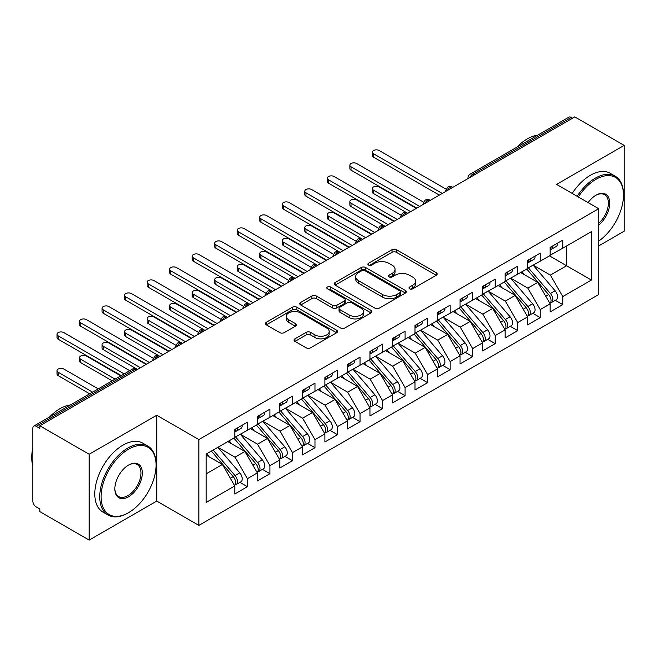 <?xml version="1.0" encoding="UTF-8"?>
<svg xmlns="http://www.w3.org/2000/svg" width="657" height="657" viewBox="0 0 657 657"><rect width="100%" height="100%" fill="white"/><g stroke="black" fill="none" stroke-linecap="round" stroke-linejoin="round"><path stroke-width="0.99" d="M409.656 288.809A2.193 1.265 0 0 0 412.752 288.809L436.24 275.242A3.129 1.807 0 0 0 437.16 273.969A3.129 1.807 0 0 0 436.24 272.688L396.442 249.709A3.129 1.807 0 0 0 392.024 249.709L368.528 263.276A2.193 1.265 0 0 0 367.887 264.171A2.193 1.265 0 0 0 368.528 265.067A2.193 1.265 0 0 0 371.624 265.067L374.662 263.309A10.003 5.773 0 0 1 388.821 263.309L392.13 265.223A10.003 5.773 0 0 1 395.062 269.304A10.003 5.773 0 0 1 392.13 273.394L389.092 275.152A2.193 1.265 0 0 0 388.451 276.039A2.193 1.265 0 0 0 389.092 276.934A2.193 1.265 0 0 0 392.188 276.934L395.227 275.176A10.003 5.773 0 0 1 409.377 275.176L412.695 277.098A10.003 5.773 0 0 1 415.626 281.18A10.003 5.773 0 0 1 412.695 285.261L409.656 287.019A2.193 1.265 0 0 0 409.015 287.914A2.193 1.265 0 0 0 409.656 288.809L409.656 287.019M294.96 338.815A3.129 1.807 0 0 0 294.04 340.088A3.129 1.807 0 0 0 294.96 341.369L306.121 347.816A3.129 1.807 0 0 0 310.547 347.816L336.639 332.754A3.129 1.807 0 0 0 337.55 331.473A3.129 1.807 0 0 0 336.639 330.2L296.841 307.221A3.129 1.807 0 0 0 292.414 307.221L266.323 322.283A3.129 1.807 0 0 0 265.412 323.564A3.129 1.807 0 0 0 266.323 324.837L279.808 332.623A3.129 1.807 0 0 0 284.235 332.623L295.404 326.176A3.129 1.807 0 0 0 296.315 324.903A3.129 1.807 0 0 0 295.404 323.622L288.71 319.762A8.369 4.829 0 0 1 286.263 316.346A8.369 4.829 0 0 1 291.429 311.886A8.369 4.829 0 0 1 300.545 312.929L326.743 328.057A8.369 4.829 0 0 1 329.19 331.473A8.369 4.829 0 0 1 324.024 335.932A8.369 4.829 0 0 1 314.917 334.889L310.547 332.368A3.129 1.807 0 0 0 306.121 332.368L294.96 338.815L294.96 341.369M598.699 245.915L624.15 231.223L624.15 145.386L574.818 116.905L39.831 425.777L39.831 428.38L36.225 426.294A4.78 2.759 -120 0 0 33.844 426.064A4.78 2.759 -120 0 0 32.85 428.249L32.85 501.077A4.78 2.759 -120 0 0 36.225 506.933L39.831 509.011L39.831 511.614L89.163 540.095L156.744 501.077L198.866 525.395L198.866 439.566L156.744 415.24L89.163 454.258L39.831 425.777M624.15 145.386L556.569 184.403L598.699 208.721L198.866 439.566M374.884 308.117A3.129 1.807 0 0 0 379.311 308.117L405.402 293.055A3.129 1.807 0 0 0 406.313 291.774A3.129 1.807 0 0 0 405.402 290.501L365.604 267.522A3.129 1.807 0 0 0 361.178 267.522L335.086 282.584A3.129 1.807 0 0 0 334.175 283.857A3.129 1.807 0 0 0 335.086 285.138L374.884 308.117M328.336 289.277A2.193 1.265 0 0 1 330.553 289.589L330.553 286.986L371.016 310.35A3.129 1.807 0 0 1 371.936 311.623A3.129 1.807 0 0 1 371.016 312.904L344.925 327.966A3.129 1.807 0 0 1 340.507 327.966L300.709 304.988L300.709 302.434A3.129 1.807 0 0 0 299.789 303.706A3.129 1.807 0 0 0 300.709 304.988M300.709 302.434L311.87 295.987A3.129 1.807 0 0 1 316.296 295.987L332.434 305.308A3.129 1.807 0 0 0 336.86 305.308L344.268 301.029A3.129 1.807 0 0 0 345.18 299.756A3.129 1.807 0 0 0 344.268 298.475L327.457 288.776A2.193 1.265 0 0 1 326.816 287.881A2.193 1.265 0 0 1 328.172 286.715A2.193 1.265 0 0 1 330.553 286.986M198.866 525.395L598.699 294.558L598.699 208.721M549.474 255.869L591.374 280.054L591.374 231.675L562.77 248.19L562.77 240.133L550.155 247.41L550.155 255.474L540.243 261.199L540.243 253.134L527.628 260.418L527.628 268.483L517.716 274.207L517.716 266.142L505.102 273.427L505.102 281.483L495.189 287.208L495.189 279.143L482.575 286.427L482.575 294.492L472.662 300.216L472.662 292.151L460.048 299.436L460.048 307.492L450.135 313.217L450.135 305.152L437.521 312.436L437.521 320.501L427.617 326.225L427.617 318.16L415.002 325.445L415.002 333.51L405.09 339.226L405.09 331.169L392.475 338.445L392.475 346.51L382.563 352.234L382.563 344.169L369.948 351.454L369.948 359.519L360.036 365.243L360.036 357.178L347.422 364.463L347.422 372.519L337.509 378.243L337.509 370.178L324.895 377.463L324.895 385.528L314.982 391.252L314.982 383.187L302.368 390.472L302.368 398.536L292.455 404.252L292.455 396.187L279.841 403.472L279.841 411.537L269.937 417.261L269.937 409.196L257.322 416.481L257.322 424.545L247.41 430.261L247.41 422.205L234.795 429.481L234.795 437.546L206.183 454.061L206.183 502.441L234.795 485.925L222.403 464.466L206.183 455.104M591.374 280.054L562.77 296.57L550.377 275.111L533.262 265.231M555.28 300.315L562.77 304.634L562.77 296.57M562.77 304.634L550.155 311.919L550.155 303.854L540.243 309.578L527.85 288.119L510.735 278.231M532.753 313.315L540.243 317.643L540.243 309.578M540.243 317.643L527.628 324.928L527.628 316.863L517.716 322.587L505.323 301.128L488.208 291.24L510.078 316.781L505.348 319.516A6.373 3.679 60 0 1 507.804 325.568A6.373 3.679 60 0 1 506.481 328.484A6.373 3.679 60 0 1 505.455 328.779M510.226 326.324L517.716 330.643L517.716 322.587M517.716 330.643L505.102 337.928L505.102 329.863L495.189 335.587L482.805 314.128L465.682 304.248M487.699 339.332L495.189 343.652L495.189 335.587M495.189 343.652L482.575 350.937L482.575 342.872L472.662 348.596L460.278 327.137L443.155 317.249L465.025 342.79L460.294 345.525A6.373 3.679 60 0 1 462.75 351.577A6.373 3.679 60 0 1 461.436 354.493A6.373 3.679 60 0 1 460.401 354.788M465.181 352.333L472.662 356.652L472.662 348.596M472.662 356.652L460.048 363.937L460.048 355.872L450.135 361.596L437.751 340.137L420.628 330.257M442.654 365.341L450.135 369.661L450.135 361.596M450.135 369.661L437.521 376.946L437.521 368.881L427.617 374.605L415.224 353.146L398.101 343.258M420.127 378.342L427.617 382.67L427.617 374.605M427.617 382.67L415.002 389.946L415.002 381.889L405.09 387.605L392.697 366.146L375.582 356.266M397.6 391.35L405.09 395.67L405.09 387.605M405.09 395.67L392.475 402.955L392.475 394.89L382.563 400.614L370.17 379.155L353.055 369.267M375.073 404.351L382.563 408.679L382.563 400.614M382.563 408.679L369.948 415.963L369.948 407.898L360.036 413.623L347.643 392.163L330.528 382.275L352.398 407.816L347.668 410.551A6.373 3.679 60 0 1 350.124 416.604A6.373 3.679 60 0 1 348.801 419.519A6.373 3.679 60 0 1 347.775 419.815M352.546 417.359L360.036 421.679L360.036 413.623M360.036 421.679L347.422 428.964L347.422 420.899L337.509 426.623L325.125 405.164L308.002 395.284M330.019 430.368L337.509 434.688L337.509 426.623M337.509 434.688L324.895 441.972L324.895 433.907L314.982 439.632L302.598 418.172L285.475 408.284L307.345 433.825L302.614 436.56A6.373 3.679 60 0 1 305.07 442.613A6.373 3.679 60 0 1 303.756 445.528A6.373 3.679 60 0 1 302.721 445.824M307.501 443.368L314.982 447.696L314.982 439.632M314.982 447.696L302.368 454.973L302.368 446.908L292.455 452.632L280.071 431.173L262.948 421.293M284.974 456.377L292.455 460.697L292.455 452.632M292.455 460.697L279.841 467.981L279.841 459.916L269.937 465.641L257.544 444.181L240.421 434.293M262.447 469.377L269.937 473.705L269.937 465.641M269.937 473.705L257.322 480.981L257.322 472.925L247.41 478.641L235.017 457.182L217.902 447.302M239.92 482.386L247.41 486.706L247.41 478.641M247.41 486.706L234.795 493.99L234.795 485.925M234.795 437.291L247.41 430.261M206.183 473.828L222.403 464.466M257.322 424.282L269.937 417.261M235.017 457.182L244.93 451.466L227.807 441.578M257.322 472.925L244.93 451.466M279.841 411.274L292.455 404.252M257.544 444.181L267.456 438.457L250.333 428.578M279.841 459.916L267.456 438.457M302.368 398.273L314.982 391.252M280.071 431.173L289.983 425.457L272.86 415.569M302.368 446.908L289.983 425.457M324.895 385.265L337.509 378.243M302.598 418.172L312.51 412.448L295.387 402.56M324.895 433.907L312.51 412.448M347.422 372.264L360.036 365.243M325.125 405.164L335.029 399.44L317.914 389.56M347.422 420.899L335.029 399.44M369.948 359.256L382.563 352.234M347.643 392.163L357.556 386.439L340.441 376.551M369.948 407.898L357.556 386.439M392.475 346.255L405.09 339.226M370.17 379.155L380.083 373.431L362.968 363.551M392.475 394.89L380.083 373.431M415.002 333.247L427.617 326.225M392.697 366.146L402.61 360.43L385.487 350.542M415.002 381.889L402.61 360.43M437.521 320.238L450.135 313.217M415.224 353.146L425.136 347.422L408.013 337.542M437.521 368.881L425.136 347.422M460.048 307.238L472.662 300.216M437.751 340.137L447.663 334.421L430.54 324.533M460.048 355.872L447.663 334.421M482.575 294.229L495.189 287.208M460.278 327.137L470.19 321.413L453.067 311.525M482.575 342.872L470.19 321.413M505.102 281.229L517.716 274.207M482.805 314.128L492.709 308.404L475.594 298.524M505.102 329.863L492.709 308.404M527.628 268.22L540.243 261.199M505.323 301.128L515.236 295.404L498.121 285.516M527.628 316.863L515.236 295.404M572.567 118.211L571.212 117.431L472.72 174.294L474.075 175.074M470.018 177.415A4.78 2.759 120 0 1 472.72 174.294A4.78 2.759 60 0 0 470.33 174.056L568.822 117.192A4.78 2.759 60 0 1 571.212 117.431M550.155 255.22L562.77 248.19M550.377 275.111L566.597 265.748L566.597 245.981L591.374 231.675M527.85 288.119L537.763 282.395L520.648 272.515M550.155 303.854L537.763 282.395M89.163 454.258L89.163 540.095M156.744 501.077L156.744 415.24M451.433 188.14L450.086 187.36A4.78 2.759 -120 0 0 447.696 187.122A4.78 2.759 -120 0 0 447.639 187.155L445.413 191.195A4.78 2.759 0 0 0 445.462 191.589M428.906 201.149L427.559 200.369A4.78 2.759 -120 0 0 425.169 200.13A4.78 2.759 -120 0 0 425.112 200.163L422.886 204.204A4.78 2.759 0 0 0 422.936 204.598M406.379 214.149L405.032 213.369A4.78 2.759 -120 0 0 402.642 213.139A4.78 2.759 -120 0 0 402.585 213.172L400.359 217.204A4.78 2.759 0 0 0 400.409 217.598M383.86 227.158L382.505 226.378A4.78 2.759 -120 0 0 380.116 226.139A4.78 2.759 -120 0 0 380.058 226.172L377.841 230.213A4.78 2.759 0 0 0 377.89 230.607M361.334 240.158L359.979 239.378A4.78 2.759 -120 0 0 357.589 239.148A4.78 2.759 -120 0 0 357.531 239.181L355.314 243.221A4.78 2.759 0 0 0 355.363 243.607M338.807 253.167L337.452 252.387A4.78 2.759 -120 0 0 335.062 252.148A4.78 2.759 -120 0 0 335.013 252.181L332.787 256.222A4.78 2.759 0 0 0 332.836 256.616M316.28 266.175L314.925 265.395A4.78 2.759 -120 0 0 312.543 265.157A4.78 2.759 -120 0 0 312.486 265.19L310.26 269.23A4.78 2.759 0 0 0 310.309 269.616M293.753 279.176L292.406 278.396A4.78 2.759 -120 0 0 290.016 278.157A4.78 2.759 -120 0 0 289.959 278.19L287.733 282.231A4.78 2.759 0 0 0 287.782 282.625M271.226 292.184L269.879 291.404A4.78 2.759 -120 0 0 267.489 291.166A4.78 2.759 -120 0 0 267.432 291.199L265.206 295.239A4.78 2.759 0 0 0 265.256 295.634M248.699 305.185L247.352 304.405A4.78 2.759 -120 0 0 244.962 304.175A4.78 2.759 -120 0 0 244.905 304.207L242.679 308.24A4.78 2.759 0 0 0 242.729 308.634M226.18 318.193L224.825 317.413A4.78 2.759 -120 0 0 222.436 317.175A4.78 2.759 -120 0 0 222.378 317.208L220.161 321.248A4.78 2.759 0 0 0 220.21 321.643M203.654 331.202L202.299 330.422A4.78 2.759 -120 0 0 199.909 330.184A4.78 2.759 -120 0 0 199.851 330.216L197.634 334.257A4.78 2.759 0 0 0 197.683 334.643M181.127 344.202L179.772 343.422A4.78 2.759 -120 0 0 177.382 343.184A4.78 2.759 -120 0 0 177.333 343.217L175.107 347.257A4.78 2.759 0 0 0 175.156 347.652M158.6 357.211L157.245 356.431A4.78 2.759 -120 0 0 154.863 356.193A4.78 2.759 -120 0 0 154.806 356.225L152.58 360.266A4.78 2.759 0 0 0 152.629 360.652M410.535 289.113L412.695 287.865A10.003 5.773 0 0 0 415.626 283.783L415.626 281.18M395.062 269.304L395.062 271.908A10.003 5.773 0 0 1 392.13 275.997L389.971 277.246M436.199 275.267L396.442 252.313A3.129 1.807 0 0 0 392.024 252.313L369.406 265.371M405.361 293.071L365.604 270.117A3.129 1.807 0 0 0 361.178 270.117L335.127 285.163M399.875 292.669A2.193 1.265 0 0 0 400.515 291.774A2.193 1.265 0 0 0 399.875 290.879L364.939 270.709A2.193 1.265 0 0 0 361.843 270.709L358.64 272.565A10.003 5.773 0 0 0 355.708 276.646A10.003 5.773 0 0 0 358.64 280.736L382.514 294.517A10.003 5.773 0 0 0 396.664 294.517L399.875 292.669L399.875 295.272A2.193 1.265 0 0 0 400.515 294.377L400.515 291.774M355.708 276.646L355.708 279.25A10.003 5.773 0 0 0 358.64 283.331L358.64 280.736M399.875 295.272L396.664 297.12A10.003 5.773 0 0 1 382.514 297.12L358.64 283.331M300.75 305.012L311.87 298.59L311.87 295.987M345.18 299.756L345.18 302.351A3.129 1.807 0 0 1 344.268 303.633L336.86 307.903A3.129 1.807 0 0 1 332.434 307.903L316.296 298.59A3.129 1.807 0 0 0 311.87 298.59M330.553 289.589L370.975 312.929M349.187 314.974A8.369 4.829 0 0 0 358.303 316.025A8.369 4.829 0 0 0 363.461 311.558A8.369 4.829 0 0 0 361.013 308.149L351.782 302.82A3.129 1.807 0 0 0 347.356 302.82L339.956 307.09A3.129 1.807 0 0 0 339.037 308.371A3.129 1.807 0 0 0 339.956 309.644L349.187 314.974L349.187 317.577A8.369 4.829 0 0 0 358.303 318.62A8.369 4.829 0 0 0 363.461 314.161L363.461 311.558M339.037 308.371L339.037 310.975A3.129 1.807 0 0 0 339.956 312.247L339.956 309.644M349.187 317.577L339.956 312.247M329.19 331.473L329.19 334.076A8.369 4.829 0 0 1 324.024 338.536A8.369 4.829 0 0 1 314.917 337.493L310.547 334.971A3.129 1.807 0 0 0 306.121 334.971L295.001 341.394M286.263 316.346L286.263 318.949A8.369 4.829 0 0 0 288.71 322.365L288.71 319.762M295.354 326.2L288.71 322.365M336.598 332.779L296.841 309.825A3.129 1.807 0 0 0 292.414 309.825L266.364 324.862M528.499 267.974L550.394 293.507A6.373 3.679 60 0 1 552.857 299.559A6.373 3.679 60 0 1 551.535 302.475L556.265 299.748A6.373 3.679 -120 0 0 557.588 296.824A6.373 3.679 -120 0 0 555.124 290.772L533.229 265.247M551.535 302.475A6.373 3.679 60 0 1 550.509 302.77M526.7 269.017L548.595 294.541A6.373 3.679 60 0 1 551.051 300.602A6.373 3.679 60 0 1 549.901 303.411M373.554 190.193L373.554 193.569A3.983 2.3 180 0 1 372.388 191.951L372.388 188.567A3.983 2.3 0 0 0 373.554 190.193L410.715 211.653M416.349 208.4L379.179 186.941A3.983 2.3 0 0 0 374.843 186.44A3.983 2.3 0 0 0 372.388 188.567M524.565 274.774L521.97 271.752M373.554 193.569L407.792 213.336M550.155 249.89A6.373 3.679 -120 0 0 551.051 247.287A6.373 3.679 -120 0 0 551.042 246.901M550.509 249.463A6.373 3.679 -120 0 0 551.535 249.167A6.373 3.679 -120 0 0 552.857 246.252A6.373 3.679 -120 0 0 552.841 245.858M557.571 243.131A6.373 3.679 60 0 1 557.588 243.517A6.373 3.679 60 0 1 556.265 246.432L551.535 249.167M445.922 189.06L379.179 150.527A3.983 2.3 -0 0 0 374.843 150.026A3.983 2.3 -0 0 0 372.388 152.153A3.983 2.3 -0 0 0 373.554 153.779L373.554 157.154A3.983 2.3 180 0 1 372.388 155.528L372.388 152.153M439.328 195.129L373.554 157.154M442.251 193.445L373.554 153.779M505.972 280.982L527.867 306.507A6.373 3.679 60 0 1 530.33 312.56A6.373 3.679 60 0 1 529.008 315.483L533.739 312.748A6.373 3.679 -120 0 0 535.061 309.833A6.373 3.679 -120 0 0 532.597 303.78L510.703 278.256M529.008 315.483A6.373 3.679 60 0 1 527.982 315.779M504.174 282.025L526.068 307.55A6.373 3.679 60 0 1 528.532 313.603A6.373 3.679 60 0 1 527.374 316.419M351.027 203.194L351.027 206.577A3.983 2.3 180 0 1 349.861 204.951L349.861 201.568A3.983 2.3 0 0 0 351.027 203.194L388.188 224.653M393.822 221.401L356.661 199.942A3.983 2.3 0 0 0 352.316 199.449A3.983 2.3 0 0 0 349.861 201.568M502.038 287.782L499.443 284.752M351.027 206.577L384.895 226.139A4.78 2.759 120 0 0 382.505 226.378A4.78 2.759 120 0 0 379.91 229.433M506.481 328.484L511.212 325.757A6.373 3.679 -120 0 0 512.534 322.842A6.373 3.679 -120 0 0 510.078 316.781M481.647 295.026L503.541 320.55A6.373 3.679 60 0 1 506.005 326.611A6.373 3.679 60 0 1 504.847 329.42M328.5 216.202L328.5 219.586A3.983 2.3 180 0 1 327.334 217.96L327.334 214.576A3.983 2.3 0 0 0 328.5 216.202L365.67 237.662M371.295 234.409L334.134 212.95A3.983 2.3 0 0 0 329.789 212.449A3.983 2.3 0 0 0 327.334 214.576M479.511 300.783L476.916 297.761M328.5 219.586L362.368 239.148A4.78 2.759 120 0 0 359.979 239.378A4.78 2.759 120 0 0 357.392 242.441M483.445 293.991L505.348 319.516M460.918 306.991L482.821 332.516A6.373 3.679 60 0 1 485.277 338.577A6.373 3.679 60 0 1 483.963 341.492L488.693 338.757A6.373 3.679 -120 0 0 490.007 335.842A6.373 3.679 -120 0 0 487.551 329.789L465.649 304.265M483.963 341.492A6.373 3.679 60 0 1 482.928 341.788M459.12 308.034L481.014 333.559A6.373 3.679 60 0 1 483.478 339.612A6.373 3.679 60 0 1 482.32 342.428M305.973 229.203L305.973 232.586A3.983 2.3 180 0 1 304.807 230.96L304.807 227.577A3.983 2.3 0 0 0 305.973 229.203L343.143 250.662M348.768 247.41L311.607 225.959A3.983 2.3 0 0 0 307.262 225.458A3.983 2.3 0 0 0 304.807 227.577M456.985 313.791L454.389 310.761M305.973 232.586L339.841 252.148A4.78 2.759 120 0 0 337.452 252.387A4.78 2.759 120 0 0 334.865 255.442M461.436 354.493L466.166 351.766A6.373 3.679 -120 0 0 467.48 348.851A6.373 3.679 -120 0 0 465.025 342.79M436.593 321.035L458.487 346.567A6.373 3.679 60 0 1 460.951 352.62A6.373 3.679 60 0 1 459.793 355.429M283.446 242.211L283.446 245.595A3.983 2.3 180 0 1 282.28 243.969L282.28 240.585A3.983 2.3 0 0 0 283.446 242.211L320.616 263.671M326.25 260.418L289.08 238.959A3.983 2.3 0 0 0 284.744 238.458A3.983 2.3 0 0 0 282.28 240.585M434.458 326.8L431.863 323.77M283.446 245.595L317.684 265.362M438.4 320L460.294 345.525M527.628 262.899A6.373 3.679 -120 0 0 528.532 260.295A6.373 3.679 -120 0 0 528.515 259.901M527.982 262.463A6.373 3.679 -120 0 0 529.008 262.168A6.373 3.679 -120 0 0 530.33 259.252A6.373 3.679 -120 0 0 530.322 258.866M535.053 256.131A6.373 3.679 60 0 1 535.061 256.526A6.373 3.679 60 0 1 533.739 259.441L529.008 262.168M423.395 202.06L356.661 163.527A3.983 2.3 -0 0 0 352.316 163.035A3.983 2.3 -0 0 0 349.861 165.153A3.983 2.3 -0 0 0 351.027 166.779L351.027 170.163A3.983 2.3 180 0 1 349.861 168.537L349.861 165.153M416.801 208.138L351.027 170.163M419.733 206.446L351.027 166.779M505.102 275.899A6.373 3.679 -120 0 0 506.005 273.296A6.373 3.679 -120 0 0 505.989 272.91M505.455 275.472A6.373 3.679 -120 0 0 506.481 275.176A6.373 3.679 -120 0 0 507.804 272.261A6.373 3.679 -120 0 0 507.795 271.867M512.526 269.14A6.373 3.679 60 0 1 512.534 269.526A6.373 3.679 60 0 1 511.212 272.441L506.481 275.176M400.869 215.069L334.134 176.536A3.983 2.3 -0 0 0 329.789 176.035A3.983 2.3 -0 0 0 327.334 178.162A3.983 2.3 -0 0 0 328.5 179.788L328.5 183.172A3.983 2.3 180 0 1 327.334 181.546L327.334 178.162M394.274 221.146L328.5 183.172M397.206 219.454L328.5 179.788M482.575 288.908A6.373 3.679 -120 0 0 483.478 286.304A6.373 3.679 -120 0 0 483.462 285.918M482.928 288.472A6.373 3.679 -120 0 0 483.963 288.177A6.373 3.679 -120 0 0 485.277 285.261A6.373 3.679 -120 0 0 485.268 284.875M489.999 282.14A6.373 3.679 60 0 1 490.007 282.535A6.373 3.679 60 0 1 488.693 285.45L483.963 288.177M378.342 228.069L311.607 189.536A3.983 2.3 -0 0 0 307.262 189.044A3.983 2.3 -0 0 0 304.807 191.162A3.983 2.3 -0 0 0 305.973 192.788L305.973 196.172A3.983 2.3 180 0 1 304.807 194.546L304.807 191.162M371.747 234.147L305.973 196.172M374.679 232.455L305.973 192.788M460.048 301.908A6.373 3.679 -120 0 0 460.951 299.313A6.373 3.679 -120 0 0 460.943 298.919M460.401 301.481A6.373 3.679 -120 0 0 461.436 301.185A6.373 3.679 -120 0 0 462.75 298.27A6.373 3.679 -120 0 0 462.742 297.876M467.472 295.149A6.373 3.679 60 0 1 467.48 295.535A6.373 3.679 60 0 1 466.166 298.45L461.436 301.185M355.815 241.078L289.08 202.545A3.983 2.3 -0 0 0 284.744 202.044A3.983 2.3 -0 0 0 282.28 204.171A3.983 2.3 -0 0 0 283.446 205.797L283.446 209.181A3.983 2.3 180 0 1 282.28 207.555L282.28 204.171M349.22 247.155L283.446 209.181M352.152 245.463L283.446 205.797M598.699 241.086A38.862 22.437 120 0 0 623.477 195.195A38.862 22.437 120 0 0 595.989 179.328A38.862 22.437 120 0 0 578.324 196.96M577.166 196.295A39.822 22.987 -60 0 1 595.316 178.162A39.822 22.987 -60 0 1 615.223 176.191A39.822 22.987 -60 0 1 623.477 194.415L623.477 195.195M588.114 202.611A19.431 11.218 -60 0 1 595.989 195.195L595.989 195.195A19.431 11.218 -60 0 1 609.663 201.6A19.431 11.218 -60 0 1 598.699 225.064M516.919 147.16A39.822 22.987 -60 0 1 527.292 138.882A39.822 22.987 -60 0 1 537.656 135.186M572.214 193.429A39.822 22.987 -60 0 1 590.364 175.296A39.822 22.987 -60 0 1 610.271 173.325L615.223 176.191M598.699 223.298A18.478 10.668 120 0 0 607.939 207.292A18.478 10.668 120 0 0 604.555 194.669A18.478 10.668 120 0 0 595.653 195.4M127.91 513.043L128.583 512.649A38.862 22.437 120 0 0 156.062 465.057A38.862 22.437 120 0 0 128.583 449.191A38.862 22.437 120 0 0 101.104 496.782A38.862 22.437 120 0 0 128.583 512.649L127.91 513.043A39.822 22.987 -60 0 1 108.003 515.014A39.822 22.987 -60 0 1 101.892 483.109A39.822 22.987 -60 0 1 127.91 448.017A39.822 22.987 -60 0 1 147.817 446.046A39.822 22.987 -60 0 1 156.062 464.277L156.062 465.057M128.583 496.782A19.431 11.218 -60 0 1 114.844 488.849A19.431 11.218 -60 0 1 128.583 465.057A19.431 11.218 -60 0 1 128.583 465.049A19.431 11.218 -60 0 1 142.323 472.991A19.431 11.218 -60 0 1 128.583 496.782M114.852 488.455A18.478 10.668 120 0 0 118.671 496.528A18.478 10.668 120 0 0 127.91 495.616A18.478 10.668 120 0 0 139.982 479.331A18.478 10.668 120 0 0 137.149 464.532A18.478 10.668 120 0 0 128.238 465.255M49.513 417.014A39.822 22.987 -60 0 1 59.877 408.744A39.822 22.987 -60 0 1 70.25 405.041M108.003 515.014L103.042 512.156A39.822 22.987 -60 0 1 96.94 480.242A39.822 22.987 -60 0 1 122.949 445.159A39.822 22.987 -60 0 1 142.865 443.179L147.817 446.046M32.85 465.961A39.822 22.987 -60 0 1 32.85 447.754M415.873 333L437.767 358.525A6.373 3.679 60 0 1 440.231 364.586A6.373 3.679 60 0 1 438.909 367.501L443.639 364.766A6.373 3.679 -120 0 0 444.961 361.851A6.373 3.679 -120 0 0 442.498 355.798L420.603 330.274M438.909 367.501A6.373 3.679 60 0 1 437.874 367.797M414.066 334.043L435.969 359.568A6.373 3.679 60 0 1 438.424 365.62A6.373 3.679 60 0 1 437.266 368.437M260.919 255.22L260.919 258.595A3.983 2.3 180 0 1 259.753 256.969L259.753 253.594A3.983 2.3 0 0 0 260.919 255.22L298.089 276.671M303.723 273.427L266.553 251.968A3.983 2.3 0 0 0 262.217 251.467A3.983 2.3 0 0 0 259.753 253.594M411.931 339.8L409.336 336.778M260.919 258.595L294.788 278.157A4.78 2.759 120 0 0 292.406 278.396A4.78 2.759 120 0 0 289.811 281.451M437.521 314.917A6.373 3.679 -120 0 0 438.424 312.313A6.373 3.679 -120 0 0 438.416 311.927M437.874 314.481A6.373 3.679 -120 0 0 438.909 314.194A6.373 3.679 -120 0 0 440.231 311.27A6.373 3.679 -120 0 0 440.215 310.884M444.945 308.158A6.373 3.679 60 0 1 444.961 308.544A6.373 3.679 60 0 1 443.639 311.459L438.909 314.194M333.296 254.078L266.553 215.553A3.983 2.3 -0 0 0 262.217 215.053A3.983 2.3 -0 0 0 259.753 217.18A3.983 2.3 -0 0 0 260.919 218.806L260.919 222.181A3.983 2.3 180 0 1 259.753 220.555L259.753 217.18M326.701 260.156L260.919 222.181M329.625 258.464L260.919 218.806M393.346 346.009L415.24 371.534A6.373 3.679 60 0 1 417.704 377.586A6.373 3.679 60 0 1 416.382 380.502L421.112 377.775A6.373 3.679 -120 0 0 422.435 374.86A6.373 3.679 -120 0 0 419.971 368.799L398.076 343.274M416.382 380.502A6.373 3.679 60 0 1 415.347 380.797M391.539 347.052L413.442 372.576A6.373 3.679 60 0 1 415.897 378.629A6.373 3.679 60 0 1 414.739 381.446M238.401 268.22L238.401 271.604A3.983 2.3 180 0 1 237.234 269.978L237.234 266.594A3.983 2.3 0 0 0 238.401 268.22L275.562 289.68M281.196 286.427L244.026 264.968A3.983 2.3 0 0 0 239.69 264.475A3.983 2.3 0 0 0 237.234 266.594M389.412 352.809L386.809 349.779M238.401 271.604L272.639 291.371M370.819 359.018L392.714 384.542A6.373 3.679 60 0 1 395.177 390.595A6.373 3.679 60 0 1 393.855 393.51L398.585 390.784A6.373 3.679 -120 0 0 399.908 387.86A6.373 3.679 -120 0 0 397.444 381.807L375.549 356.283M393.855 393.51A6.373 3.679 60 0 1 392.829 393.806M369.02 360.052L390.915 385.577A6.373 3.679 60 0 1 393.371 391.638A6.373 3.679 60 0 1 392.221 394.446M215.874 281.229L215.874 284.604A3.983 2.3 180 0 1 214.708 282.986L214.708 279.603A3.983 2.3 0 0 0 215.874 281.229L253.035 302.688M258.669 299.436L221.499 277.977A3.983 2.3 0 0 0 217.163 277.476A3.983 2.3 0 0 0 214.708 279.603M366.885 365.809L364.29 362.787M215.874 284.604L250.112 304.372M348.292 372.018L370.187 397.542A6.373 3.679 60 0 1 372.65 403.595A6.373 3.679 60 0 1 371.328 406.519L376.059 403.784A6.373 3.679 -120 0 0 377.381 400.869A6.373 3.679 -120 0 0 374.917 394.816L353.023 369.291M371.328 406.519A6.373 3.679 60 0 1 370.302 406.814M346.494 373.061L368.388 398.585A6.373 3.679 60 0 1 370.852 404.638A6.373 3.679 60 0 1 369.694 407.455M193.347 294.229L193.347 297.613A3.983 2.3 180 0 1 192.181 295.987L192.181 292.603A3.983 2.3 0 0 0 193.347 294.229L230.508 315.688M236.142 312.436L198.981 290.977A3.983 2.3 0 0 0 194.636 290.484A3.983 2.3 0 0 0 192.181 292.603M344.358 378.818L341.763 375.788M193.347 297.613L227.215 317.175A4.78 2.759 120 0 0 224.825 317.413A4.78 2.759 120 0 0 222.23 320.468M415.002 327.917A6.373 3.679 -120 0 0 415.897 325.322A6.373 3.679 -120 0 0 415.889 324.928M415.347 327.49A6.373 3.679 -120 0 0 416.382 327.194A6.373 3.679 -120 0 0 417.704 324.279A6.373 3.679 -120 0 0 417.688 323.893M422.418 321.158A6.373 3.679 60 0 1 422.435 321.544A6.373 3.679 60 0 1 421.112 324.468L416.382 327.194M310.769 267.087L244.026 228.554A3.983 2.3 -0 0 0 239.69 228.061A3.983 2.3 -0 0 0 237.234 230.18A3.983 2.3 -0 0 0 238.401 231.806L238.401 235.19A3.983 2.3 180 0 1 237.234 233.564L237.234 230.18M304.175 273.164L238.401 235.19M307.098 271.472L238.401 231.806M392.475 340.926A6.373 3.679 -120 0 0 393.371 338.322A6.373 3.679 -120 0 0 393.362 337.936M392.829 340.498A6.373 3.679 -120 0 0 393.855 340.203A6.373 3.679 -120 0 0 395.177 337.287A6.373 3.679 -120 0 0 395.161 336.893M399.891 334.167A6.373 3.679 60 0 1 399.908 334.553A6.373 3.679 60 0 1 398.585 337.468L393.855 340.203M288.242 280.096L221.499 241.562A3.983 2.3 -0 0 0 217.163 241.062A3.983 2.3 -0 0 0 214.708 243.189A3.983 2.3 -0 0 0 215.874 244.815L215.874 248.19A3.983 2.3 180 0 1 214.708 246.564L214.708 243.189M281.648 286.165L215.874 248.19M284.571 284.481L215.874 244.815M369.948 353.934A6.373 3.679 -120 0 0 370.852 351.331A6.373 3.679 -120 0 0 370.835 350.937M370.302 353.499A6.373 3.679 -120 0 0 371.328 353.203A6.373 3.679 -120 0 0 372.65 350.288A6.373 3.679 -120 0 0 372.642 349.902M377.373 347.167A6.373 3.679 60 0 1 377.381 347.561A6.373 3.679 60 0 1 376.059 350.477L371.328 353.203M265.715 293.096L198.981 254.563A3.983 2.3 -0 0 0 194.636 254.07A3.983 2.3 -0 0 0 192.181 256.189A3.983 2.3 -0 0 0 193.347 257.815L193.347 261.199A3.983 2.3 180 0 1 192.181 259.572L192.181 256.189M259.121 299.173L193.347 261.199M262.053 297.481L193.347 257.815M348.801 419.519L353.532 416.793A6.373 3.679 -120 0 0 354.854 413.877A6.373 3.679 -120 0 0 352.398 407.816M323.967 386.061L345.861 411.586A6.373 3.679 60 0 1 348.325 417.647A6.373 3.679 60 0 1 347.167 420.455M170.82 307.238L170.82 310.621A3.983 2.3 180 0 1 169.654 308.995L169.654 305.612A3.983 2.3 0 0 0 170.82 307.238L207.99 328.697M213.615 325.445L176.454 303.986A3.983 2.3 0 0 0 172.109 303.485A3.983 2.3 0 0 0 169.654 305.612M321.831 391.818L319.236 388.796M170.82 310.621L204.688 330.184A4.78 2.759 120 0 0 202.299 330.422A4.78 2.759 120 0 0 199.712 333.477M325.765 385.027L347.668 410.551M347.422 366.935A6.373 3.679 -120 0 0 348.325 364.331A6.373 3.679 -120 0 0 348.309 363.945M347.775 366.507A6.373 3.679 -120 0 0 348.801 366.212A6.373 3.679 -120 0 0 350.124 363.296A6.373 3.679 -120 0 0 350.115 362.902M354.846 360.176A6.373 3.679 60 0 1 354.854 360.562A6.373 3.679 60 0 1 353.532 363.477L348.801 366.212M243.189 306.105L176.454 267.571A3.983 2.3 -0 0 0 172.109 267.07A3.983 2.3 -0 0 0 169.654 269.198A3.983 2.3 -0 0 0 170.82 270.824L170.82 274.207A3.983 2.3 180 0 1 169.654 272.581L169.654 269.198M236.594 312.182L170.82 274.207M239.526 310.49L170.82 270.824M303.238 398.027L325.141 423.551A6.373 3.679 60 0 1 327.597 429.612A6.373 3.679 60 0 1 326.283 432.528L331.013 429.793A6.373 3.679 -120 0 0 332.327 426.878A6.373 3.679 -120 0 0 329.871 420.825L307.969 395.3M326.283 432.528A6.373 3.679 60 0 1 325.248 432.823M301.44 399.07L323.334 424.594A6.373 3.679 60 0 1 325.798 430.647A6.373 3.679 60 0 1 324.64 433.464M148.293 320.238L148.293 323.622A3.983 2.3 180 0 1 147.127 321.996L147.127 318.62A3.983 2.3 0 0 0 148.293 320.238L185.463 341.697M191.088 338.445L153.927 316.994A3.983 2.3 0 0 0 149.582 316.493A3.983 2.3 0 0 0 147.127 318.62M299.305 404.827L296.709 401.797M148.293 323.622L182.161 343.184A4.78 2.759 120 0 0 179.772 343.422A4.78 2.759 120 0 0 177.185 346.477M324.895 379.943A6.373 3.679 -120 0 0 325.798 377.34A6.373 3.679 -120 0 0 325.782 376.954M325.248 379.508A6.373 3.679 -120 0 0 326.283 379.212A6.373 3.679 -120 0 0 327.597 376.297A6.373 3.679 -120 0 0 327.588 375.911M332.319 373.176A6.373 3.679 60 0 1 332.327 373.57A6.373 3.679 60 0 1 331.013 376.486L326.283 379.212M220.662 319.105L153.927 280.572A3.983 2.3 -0 0 0 149.582 280.079A3.983 2.3 -0 0 0 147.127 282.198A3.983 2.3 -0 0 0 148.293 283.824L148.293 287.208A3.983 2.3 180 0 1 147.127 285.581L147.127 282.198M214.067 325.182L148.293 287.208M216.999 323.49L148.293 283.824M303.756 445.528L308.486 442.802A6.373 3.679 -120 0 0 309.8 439.886A6.373 3.679 -120 0 0 307.345 433.825M278.913 412.07L300.807 437.603A6.373 3.679 60 0 1 303.271 443.656A6.373 3.679 60 0 1 302.113 446.464M125.766 333.247L125.766 336.63A3.983 2.3 180 0 1 124.6 335.004L124.6 331.621A3.983 2.3 0 0 0 125.766 333.247L162.936 354.706M168.57 351.454L131.4 329.995A3.983 2.3 0 0 0 127.064 329.494A3.983 2.3 0 0 0 124.6 331.621M276.778 417.836L274.183 414.805M125.766 336.63L160.004 356.398M280.72 411.036L302.614 436.56M302.368 392.943A6.373 3.679 -120 0 0 303.271 390.348A6.373 3.679 -120 0 0 303.263 389.954M302.721 392.516A6.373 3.679 -120 0 0 303.756 392.221A6.373 3.679 -120 0 0 305.07 389.305A6.373 3.679 -120 0 0 305.062 388.911M309.792 386.185A6.373 3.679 60 0 1 309.8 386.571A6.373 3.679 60 0 1 308.486 389.486L303.756 392.221M198.135 332.113L131.4 293.58A3.983 2.3 -0 0 0 127.064 293.079A3.983 2.3 -0 0 0 124.6 295.207A3.983 2.3 -0 0 0 125.766 296.833L125.766 300.216A3.983 2.3 180 0 1 124.6 298.59L124.6 295.207M191.54 338.191L125.766 300.216M194.472 336.499L125.766 296.833M258.193 424.036L280.087 449.56A6.373 3.679 60 0 1 282.551 455.621A6.373 3.679 60 0 1 281.229 458.537L285.959 455.802A6.373 3.679 -120 0 0 287.281 452.887A6.373 3.679 -120 0 0 284.818 446.834L262.923 421.309M281.229 458.537A6.373 3.679 60 0 1 280.194 458.832M256.386 425.079L278.289 450.603A6.373 3.679 60 0 1 280.744 456.656A6.373 3.679 60 0 1 279.586 459.473M103.239 346.255L103.239 349.631A3.983 2.3 180 0 1 102.073 348.005L102.073 344.629A3.983 2.3 0 0 0 103.239 346.255L140.409 367.706M146.043 364.463L108.873 343.003A3.983 2.3 0 0 0 104.537 342.502A3.983 2.3 0 0 0 102.073 344.629M254.251 430.836L251.656 427.814M103.239 349.631L137.108 369.193A4.78 2.759 120 0 0 134.726 369.431L36.225 426.294M279.841 405.952A6.373 3.679 -120 0 0 280.744 403.349A6.373 3.679 -120 0 0 280.736 402.963M280.194 405.517A6.373 3.679 -120 0 0 281.229 405.229A6.373 3.679 -120 0 0 282.551 402.306A6.373 3.679 -120 0 0 282.535 401.92M287.265 399.193A6.373 3.679 60 0 1 287.281 399.579A6.373 3.679 60 0 1 285.959 402.495L281.229 405.229M175.616 345.114L108.873 306.589A3.983 2.3 -0 0 0 104.537 306.088A3.983 2.3 -0 0 0 102.073 308.215A3.983 2.3 -0 0 0 103.239 309.841L103.239 313.217A3.983 2.3 180 0 1 102.073 311.59L102.073 308.215M169.021 351.191L103.239 313.217M171.945 349.499L103.239 309.841M235.666 437.045L257.56 462.569A6.373 3.679 60 0 1 260.024 468.622A6.373 3.679 60 0 1 258.702 471.545L263.432 468.811A6.373 3.679 -120 0 0 264.755 465.895A6.373 3.679 -120 0 0 262.291 459.834L240.396 434.31M258.702 471.545A6.373 3.679 60 0 1 257.667 471.833M233.859 438.088L255.762 463.612A6.373 3.679 60 0 1 258.217 469.665A6.373 3.679 60 0 1 257.059 472.482M80.721 359.256L80.721 362.639A3.983 2.3 180 0 1 79.554 361.013L79.554 357.63A3.983 2.3 0 0 0 80.721 359.256L115.131 379.13M120.765 375.878L86.346 356.004A3.983 2.3 0 0 0 82.01 355.511A3.983 2.3 0 0 0 79.554 357.63M231.732 443.845L229.129 440.814M80.721 362.639L112.207 380.814M257.322 418.952A6.373 3.679 -120 0 0 258.217 416.357A6.373 3.679 -120 0 0 258.209 415.963M257.667 418.525A6.373 3.679 -120 0 0 258.702 418.23A6.373 3.679 -120 0 0 260.024 415.314A6.373 3.679 -120 0 0 260.008 414.928M264.738 412.194A6.373 3.679 60 0 1 264.755 412.58A6.373 3.679 60 0 1 263.432 415.503L258.702 418.23M153.089 358.122L86.346 319.589A3.983 2.3 -0 0 0 82.01 319.097A3.983 2.3 -0 0 0 79.554 321.216A3.983 2.3 -0 0 0 80.721 322.842L80.721 326.225A3.983 2.3 180 0 1 79.554 324.599L79.554 321.216M146.495 364.2L80.721 326.225M149.418 362.508L80.721 322.842M213.139 450.053L235.034 475.578A6.373 3.679 60 0 1 237.497 481.63A6.373 3.679 60 0 1 236.175 484.546L240.905 481.819A6.373 3.679 -120 0 0 242.228 478.896A6.373 3.679 -120 0 0 239.764 472.843L217.869 447.318M236.175 484.546A6.373 3.679 60 0 1 235.149 484.841M211.34 451.088L233.235 476.612A6.373 3.679 60 0 1 235.691 482.673A6.373 3.679 60 0 1 234.541 485.482M58.194 372.264L58.194 375.64A3.983 2.3 180 0 1 57.028 374.022L57.028 370.638A3.983 2.3 0 0 0 58.194 372.264L92.604 392.13M98.238 388.878L63.819 369.012A3.983 2.3 0 0 0 59.483 368.511A3.983 2.3 0 0 0 57.028 370.638M209.205 456.845L206.61 453.823M58.194 375.64L89.681 393.822M234.795 431.961A6.373 3.679 -120 0 0 235.691 429.358A6.373 3.679 -120 0 0 235.682 428.972M235.149 431.534A6.373 3.679 -120 0 0 236.175 431.238A6.373 3.679 -120 0 0 237.497 428.323A6.373 3.679 -120 0 0 237.481 427.929M242.211 425.202A6.373 3.679 60 0 1 242.228 425.588A6.373 3.679 60 0 1 240.905 428.504L236.175 431.238M129.774 370.671L63.819 332.598A3.983 2.3 -0 0 0 59.483 332.097A3.983 2.3 -0 0 0 57.028 334.224A3.983 2.3 -0 0 0 58.194 335.85L58.194 339.226A3.983 2.3 180 0 1 57.028 337.599L57.028 334.224M121.216 375.615L58.194 339.226M124.14 373.923L58.194 335.85M136.073 370.211L134.726 369.431A4.78 2.759 -120 0 0 132.336 369.193L33.844 426.064M452.837 187.335L452.468 187.122A4.78 2.759 120 0 0 450.086 187.36A4.78 2.759 120 0 0 447.491 190.415M467.94 178.614L467.94 178.195A4.78 2.759 0 0 0 467.989 178.581M430.31 200.336L429.949 200.13A4.78 2.759 120 0 0 427.559 200.369A4.78 2.759 120 0 0 424.964 203.424M407.783 213.344L407.422 213.139A4.78 2.759 120 0 0 405.032 213.369A4.78 2.759 120 0 0 402.437 216.432M317.676 265.362L317.315 265.157A4.78 2.759 120 0 0 314.925 265.395A4.78 2.759 120 0 0 312.338 268.45M272.63 291.371L272.269 291.166A4.78 2.759 120 0 0 269.879 291.404A4.78 2.759 120 0 0 267.284 294.459M250.103 304.38L249.742 304.175A4.78 2.759 120 0 0 247.352 304.405A4.78 2.759 120 0 0 244.757 307.468M159.996 356.398L159.635 356.193A4.78 2.759 120 0 0 157.245 356.431A4.78 2.759 120 0 0 154.658 359.486M412.695 287.865L412.695 285.261M389.092 276.934L389.092 275.152M392.13 275.997L392.13 273.394M368.528 265.067L368.528 263.276M392.024 252.313L392.024 249.709M396.442 252.313L396.442 249.709M436.24 275.242L436.24 272.688M335.086 285.138L335.086 282.584M361.178 270.117L361.178 267.522M365.604 270.117L365.604 267.522M405.402 293.055L405.402 290.501M382.514 297.12L382.514 294.517M396.664 297.12L396.664 294.517M316.296 298.59L316.296 295.987M332.434 307.903L332.434 305.308M336.86 307.903L336.86 305.308M344.268 303.633L344.268 301.029M371.016 312.904L371.016 310.35M306.121 334.971L306.121 332.368M310.547 334.971L310.547 332.368M314.917 337.493L314.917 334.889M295.404 326.176L295.404 323.622M266.323 324.837L266.323 322.283M292.414 309.825L292.414 307.221M296.841 309.825L296.841 307.221M336.639 332.754L336.639 330.2M548.595 294.541L545.729 296.2M555.124 290.772L550.394 293.507M526.068 307.55L523.202 309.201M532.597 303.78L527.867 306.507M503.541 320.55L500.683 322.209M481.014 333.559L478.156 335.21M487.551 329.789L482.821 332.516M458.487 346.567L455.63 348.218M435.969 359.568L433.103 361.219M442.498 355.798L437.767 358.525M413.442 372.576L410.576 374.227M419.971 368.799L415.24 371.534M390.915 385.577L388.049 387.236M397.444 381.807L392.714 384.542M368.388 398.585L365.522 400.236M374.917 394.816L370.187 397.542M345.861 411.586L343.003 413.245M323.334 424.594L320.476 426.245M329.871 420.825L325.141 423.551M300.807 437.603L297.95 439.254M278.289 450.603L275.423 452.254M284.818 446.834L280.087 449.56M255.762 463.612L252.896 465.263M262.291 459.834L257.56 462.569M233.235 476.612L230.369 478.271M239.764 472.843L235.034 475.578M452.468 187.122A4.78 4.78 0 0 0 447.696 187.122M470.33 174.056A4.78 4.78 0 0 0 467.94 178.195M429.949 200.13A4.78 4.78 0 0 0 425.169 200.13M445.413 191.195L445.413 191.614M407.422 213.139A4.78 4.78 0 0 0 402.642 213.139M422.886 204.204L422.886 204.623M384.895 226.139A4.78 4.78 0 0 0 380.116 226.139M400.359 217.204L400.359 217.631M362.368 239.148A4.78 4.78 0 0 0 357.589 239.148M377.841 230.213L377.841 230.632M339.841 252.148A4.78 4.78 0 0 0 335.062 252.148M355.314 243.221L355.314 243.64M317.315 265.157A4.78 4.78 0 0 0 312.543 265.157M332.787 256.222L332.787 256.641M294.788 278.157A4.78 4.78 0 0 0 290.016 278.157M310.26 269.23L310.26 269.649M272.269 291.166A4.78 4.78 0 0 0 267.489 291.166M287.733 282.231L287.733 282.65M249.742 304.175A4.78 4.78 0 0 0 244.962 304.175M265.206 295.239L265.206 295.658M227.215 317.175A4.78 4.78 0 0 0 222.436 317.175M242.679 308.24L242.679 308.667M204.688 330.184A4.78 4.78 0 0 0 199.909 330.184M220.161 321.248L220.161 321.667M182.161 343.184A4.78 4.78 0 0 0 177.382 343.184M197.634 334.257L197.634 334.676M159.635 356.193A4.78 4.78 0 0 0 154.863 356.193M175.107 347.257L175.107 347.676M137.108 369.193A4.78 4.78 0 0 0 132.336 369.193M152.58 360.266L152.58 360.685"/></g></svg>
